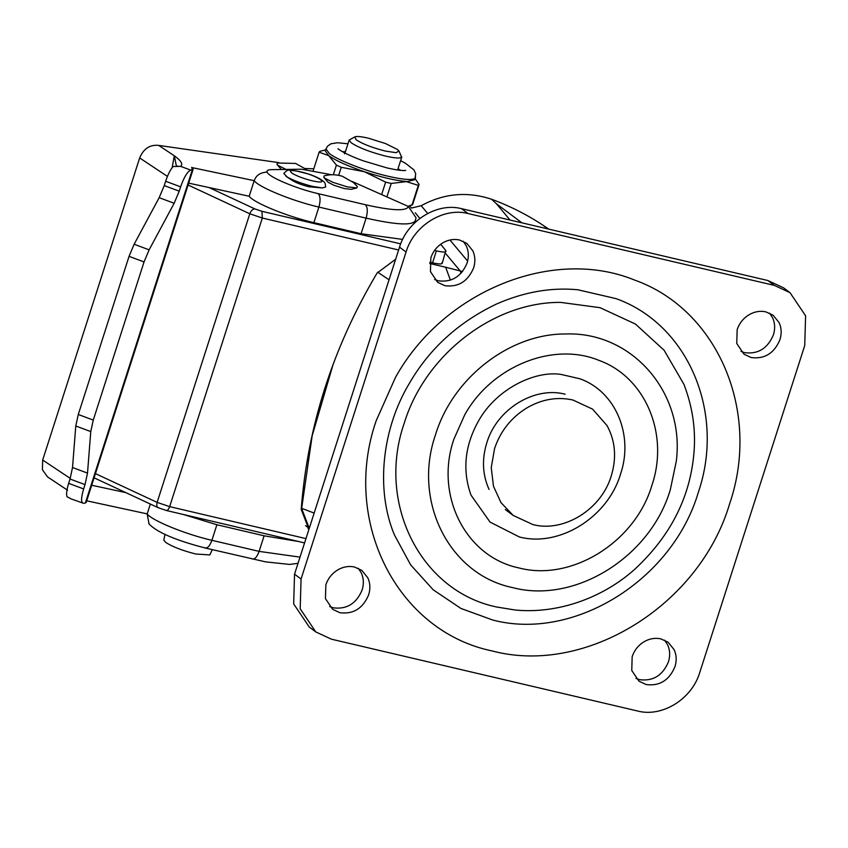 <?xml version="1.0" encoding="UTF-8"?>
<svg xmlns="http://www.w3.org/2000/svg" width="848" height="848" viewBox="0 0 848 848"><rect width="100%" height="100%" fill="white"/><g stroke="black" fill="none" stroke-linecap="round" stroke-linejoin="round"><path stroke-width="1.27" d="M332.734 182.256L347.15 186.836L356.828 187.927L357.326 186.496L353.563 182.606L342.359 176.278C336.221 174.381 330.158 174.243 324.18 175.854L323.766 177.306L324.731 178.175L332.734 182.256M323.766 177.306L328.176 182.341L333.932 185.267L344.288 188.553L351.231 189.337L356.828 187.927M306.435 169.473L295.57 163.431L277.391 163.007L276.967 164.459L277.932 165.328L286.03 169.441M276.967 164.459L281.409 169.505M322.314 187.938L325.696 186.973C325.325 183.687 324.667 181.928 323.745 181.684C320.767 178.939 315.679 176.384 308.481 174.031C286.115 168.052 287.896 169.589 283.826 173.533L287.377 177.137C294.086 180.783 302.566 183.889 312.827 186.443L322.314 187.938L308.979 186.783C301.294 184.822 295.549 182.606 291.733 180.115M164.957 534.304L163.844 540.134L165.636 542.37C172.303 546.716 182.362 550.596 195.803 554.02L209.838 554.91L212.286 549.663M308.916 529.375L301.21 509.362C307.612 426.173 332.893 347.415 377.074 273.077L395.645 259.234M308.047 528.558L309.011 529.067M254.188 180.666L192.03 167.597M176.416 166.176L174.296 155.778C181.112 160.696 183.242 164.226 180.666 166.367L173.034 166.526C170.236 169.939 167.777 174.847 165.636 181.249L164.247 185.585L179.235 191.171L174.158 203.266L149.121 249.842L144.043 261.937L129.055 256.34L134.132 244.245L159.17 197.679L164.247 185.585M70.034 479.014L72.525 467.524L87.514 473.11L85.023 484.611L70.034 479.014L68.646 483.349C66.674 489.72 66.133 494.183 67.013 496.737L71.402 499.027M172.144 167.65L174.296 155.778L158.714 145.411L278.897 162.636M67.554 490.208L47.53 476.894L42.4 469.718L42.676 460.04L70.236 478.367M167.427 176.395L139.666 157.94C143.535 148.665 149.884 144.489 158.714 145.411M78.281 414.492L93.259 420.089L90.768 431.579L75.779 425.993L78.281 414.492L129.055 256.34M68.646 483.349L83.634 488.936C80.889 498.327 80.91 503.129 83.687 503.341L85.372 502.949L192.358 169.706L191.68 167.342M71.126 498.921L83.687 503.341M180.666 166.367L190.673 170.098C187.313 171.731 183.963 177.317 180.624 186.846L179.235 191.171M83.634 488.936L85.023 484.611M87.514 473.11L90.768 431.579M75.779 425.993L72.525 467.524M85.372 502.949L86.178 502.429L193.164 169.187L190.673 170.098M249.185 196.238L188.691 183.136M139.666 157.94L42.676 460.04M125.843 492.624L91.701 485.236M147.202 513.899L86.697 500.808M352.227 181.504L408.354 206.456L416.039 217.777L414.778 222.812M402.652 239.412L361.1 233.719L313.887 222.642C287.843 216.717 254.241 203.043 249.164 196.301L254.167 180.73C255.852 176.236 258.958 173.522 263.484 172.6L267.056 171.921L267.046 171.137L266.685 172.239M267.056 172.027L267.056 171.921C266.654 170.469 268.212 169.717 271.72 169.642L301.506 169.218L331.621 174.752M149.057 523.937L147.17 513.973C152.258 520.714 185.85 534.388 211.905 540.314C209.636 546.43 207.166 548.879 204.495 547.638M150.361 504.062L147.17 513.973M298.549 541.501L264.11 535.809L216.897 524.742L183.115 514.418M272.749 535.448L202.651 519.008M434.558 250.446L436.381 250.881C443.695 252.481 446.822 252.375 445.783 250.573L442.232 263.315M441.956 262.509C442.995 264.322 439.858 264.417 432.554 262.816L436.381 250.881M429.851 262.18L432.554 262.816M305.238 168.508L313.792 168.826M445.783 250.573L440.684 244.245M419.866 218.466L415.276 212.774M411.354 207.919L409.764 205.947M93.259 420.089L144.043 261.937M494.554 448.603C500.394 431.24 511.058 417.746 526.534 408.111C541.649 399.249 557.104 396.546 572.898 400.002L592.635 409.171L607.051 425.611C615.372 440.981 616.772 457.772 611.238 475.972C601.359 509.447 563.793 532.745 532.894 524.583L513.157 515.414L500.977 502.599L493.462 486.19L491.246 467.64L494.554 448.603M565.15 394.214C534.251 386.041 496.695 409.34 486.805 442.815C481.728 459.34 482.48 474.88 489.063 489.444M434.664 279.543L438.384 280.815C451.814 282.511 461.386 276.575 467.11 262.997C468.976 256.933 468.7 251.241 466.283 245.899L463.294 241.288M473.629 267.873C475.495 261.82 475.219 256.117 472.802 250.775L466.813 243.376L459.574 240.016C454.348 238.86 449.164 239.581 444.023 242.178C437.61 245.644 433.222 250.87 430.848 257.834L430.445 271.625L437.663 282.331L444.903 285.691C458.333 287.387 467.905 281.451 473.629 267.873M740.972 351.401L744.692 352.673C758.123 354.369 767.694 348.422 773.418 334.854C775.284 328.791 775.008 323.088 772.592 317.756L769.592 313.145M779.937 339.73C781.803 333.667 781.527 327.975 779.111 322.632L773.122 315.233L765.882 311.873C760.656 310.707 755.473 311.428 750.332 314.036C743.919 317.502 739.53 322.728 737.156 329.692L736.753 343.472L743.972 354.188L751.211 357.549C764.642 359.245 774.213 353.309 779.937 339.73M635.979 678.411L639.699 679.683C653.13 681.379 662.701 675.443 668.425 661.864C670.291 655.801 670.015 650.109 667.599 644.766L664.609 640.155M674.944 666.74C676.81 660.677 676.534 654.985 674.118 649.642L668.129 642.243L660.889 638.883C655.663 637.728 650.48 638.438 645.339 641.046C638.926 644.512 634.537 649.738 632.163 656.702L631.76 670.482L638.979 681.198L646.218 684.559C659.649 686.255 669.22 680.319 674.944 666.74M329.671 606.564L333.391 607.836C346.821 609.521 356.393 603.585 362.117 590.007C363.983 583.954 363.707 578.251 361.29 572.909L358.301 568.298M368.636 594.883C370.502 588.83 370.226 583.127 367.809 577.785L361.82 570.386L354.581 567.026C349.355 565.87 344.171 566.591 339.03 569.188C332.617 572.665 328.229 577.88 325.855 584.855L325.452 598.635L332.67 609.352L339.91 612.712C353.34 614.408 362.912 608.461 368.636 594.883M620.513 474.18C633.954 434.95 615.489 391.447 580.043 378.823L561.217 374.456C535.321 370.258 496.483 388.649 478.495 421C464.715 445.677 462.213 470.364 470.979 495.073L490.049 522.082L519.326 536.954C559.235 547.511 607.751 517.407 620.513 474.18M616.051 298.634C688.088 324.296 725.612 412.7 698.307 492.423C672.369 580.286 573.767 641.459 492.656 620.005L460.941 608.451L433.169 589.784L410.644 564.874L394.405 534.887C375.081 488.702 382.565 427.88 409.213 383.625C429.194 348.952 458.121 322.494 495.985 304.262C523.576 292.041 550.85 287.207 577.806 289.762L616.051 298.634M404.157 423.428C424.933 354.92 493.557 301.846 560.634 302.386L600.077 307.697L635.438 324.053L664.101 350.245L683.933 384.335C692.996 407.983 696.24 431.929 693.643 456.16C689.223 499.09 669.687 536.71 635.035 569.019C602.949 597.935 557.719 614.175 515.096 610.009L496.822 607.03C420.82 591.427 376.385 503.405 404.157 423.428M518.69 610.295L515.096 610.009M699.738 672.559L804.731 345.549L805.6 315.795L790.007 292.655L774.372 285.405L468.075 213.548C443.61 207.082 413.877 225.526 406.054 252.026L301.061 579.036L300.192 608.79L315.785 631.93L331.409 639.18L637.717 711.037C662.182 717.503 691.915 699.059 699.738 672.559M790.007 292.655L783.488 287.779L767.853 280.518L461.556 208.672C437.091 202.195 407.358 220.65 399.525 247.15L294.542 574.16L293.673 603.914L309.266 627.043L315.785 631.93M450.415 280.147L445.656 267.237L462.531 271.54M461.079 273.226L460.294 271.021L445.444 253.308M521.891 222.823L496.419 203.764L491.607 199.259C509.86 205.99 527 214.661 543.027 225.25L547.946 228.939M411.524 208.036L421.18 205.704C443.79 193.365 467.269 191.213 491.607 199.259M548.783 229.13L543.027 225.25M397.394 149.439L385.405 143.503L368.074 138.107C362.509 136.825 358.503 136.305 356.075 136.57L354.888 136.878L356.075 139.74C362.552 143.969 372.325 147.743 385.395 151.071L396.08 152.682L398.984 151.039L397.394 149.439M398.984 151.039L401.602 157.262C399.949 158.534 394.638 158.141 385.67 156.106C370.3 152.184 358.799 147.743 351.178 142.782L349.164 140.037L354.888 136.878M415.149 178.674L419.082 184.514L418.308 185.373L405.726 181.419C395.041 180.497 381.261 177.264 364.407 171.731C347.68 166.028 335.797 160.675 328.738 155.661L325.325 150.986L325.992 148.909L329.406 153.583C338.087 160.367 366.209 171.232 388.055 176.236C396.302 178.154 402.948 179.225 407.983 179.426C413.273 179.606 415.785 178.769 415.52 176.925M325.685 149.873L319.908 151.326L319.134 152.184L328.738 155.661L336.423 165.127L341.256 167.3L364.407 171.731L385.628 182.15L391.225 183.454L407.316 181.504L414.81 179.723L415.721 173.798L413.994 169.939L405.312 163.155L400.606 160.675M345.306 151.23L344.479 153.827M419.082 184.514L412.669 204.474L408.142 206.361M418.308 185.373L411.905 205.333M319.134 152.184L313.272 170.448M336.423 165.127L333.328 174.752M341.256 167.3L338.67 175.335M385.628 182.15L381.706 194.372M391.225 183.454L386.953 196.747M299.948 171.646C290.27 169.674 287.949 170.384 292.984 173.787C298.04 176.532 304.432 178.864 312.17 180.794L316.41 181.631C330.19 183.974 315.573 175.123 299.948 171.646M134.132 244.245L149.121 249.842M174.158 203.266L159.17 197.679M180.624 186.846L165.636 181.249M266.993 172.123L267.056 171.921C267.608 176.564 295.984 188.627 318.148 193.641L365.361 204.718C392.274 210.77 406.616 211.353 408.354 206.456M365.361 204.718C367.629 207.177 367.884 211.661 366.103 218.137L318.89 207.071C292.836 201.146 259.244 187.472 254.167 180.73M415.573 220.151C413.559 225.78 397.065 225.112 366.103 218.137L361.1 233.719M318.148 193.641C320.427 196.111 320.671 200.584 318.89 207.071L313.887 222.642M216.897 524.742L211.905 540.314L259.106 551.38L300.001 557.125M264.11 535.809L259.106 551.38C256.838 557.507 254.368 559.956 251.697 558.715M95.432 473.608L157.134 502.387L249.8 213.781C251.008 210.643 252.704 209.021 254.866 208.915L261.947 211.322L262.318 218.031L249.8 213.781L188.086 185.002M209.043 187.546L254.866 208.915M261.947 211.322L400.691 243.864M398.613 250.001L262.318 218.031L169.653 506.638L305.948 538.607M165.954 510.295C167.289 510.92 168.529 509.701 169.653 506.638L157.134 502.387C156.329 505.556 156.901 507.39 158.873 507.899M453.934 439.073L464.768 414.746C491.586 366.4 552.875 341.479 598.709 360.283C645.254 376.862 669.496 433.996 651.858 485.501C635.099 542.275 571.382 581.802 518.976 567.937C465.626 556.988 434.441 495.211 453.934 439.073M376.141 420.831L395.486 377.381C443.398 291.012 552.854 246.503 634.717 280.105C717.853 309.711 761.165 411.746 729.651 503.754C699.706 605.154 585.926 675.75 492.306 650.988C397.023 631.431 341.331 521.085 376.141 420.831M565.786 333.974C509.934 333.518 452.8 377.72 435.501 434.748C412.372 501.348 449.366 574.637 512.658 587.622C574.827 604.073 650.405 557.178 670.291 489.826L676.333 461.015C684.919 392.433 631.919 331.526 565.786 333.974M294.542 574.16L301.061 579.036M399.525 247.15L406.054 252.026M461.556 208.672L468.075 213.548M767.853 280.518L774.372 285.405M389.052 279.787L377.646 272.166M429.713 263.495L445.656 267.237M301.294 508.185L314.142 513.082M333.126 364.343L312.17 435.766L301.644 508.45L309.255 528.315M467.64 261.11L449.949 240.016M427.699 213.473L421.18 205.704M510.072 220.056L496.419 203.764M345.147 151.75L342.38 151.675M400.542 170.353L398.041 168.667M286.009 176.289L292.136 180.401M177.942 166.155L177.38 166.144M298.019 563.316L289.634 564.429L265.636 561.874L205.301 548.031C185.288 542.815 158.269 534.388 148.729 523.545M304.57 542.911L166.356 510.496L158.205 507.719L94.075 477.816M505.291 509.531L513.157 515.414M309.223 528.399L305.566 525.665M349.153 140.068L344.977 153.085M401.804 156.933L397.617 169.992M325.992 148.909L327.561 146.142L330.974 143.768L337.599 142.75L347.966 143.778M405.715 170.416L405.153 170.49C401.846 170.755 395.836 169.907 387.123 167.946L363.379 160.866C342.91 153.477 336.741 147.976 338.14 148.718"/></g></svg>
